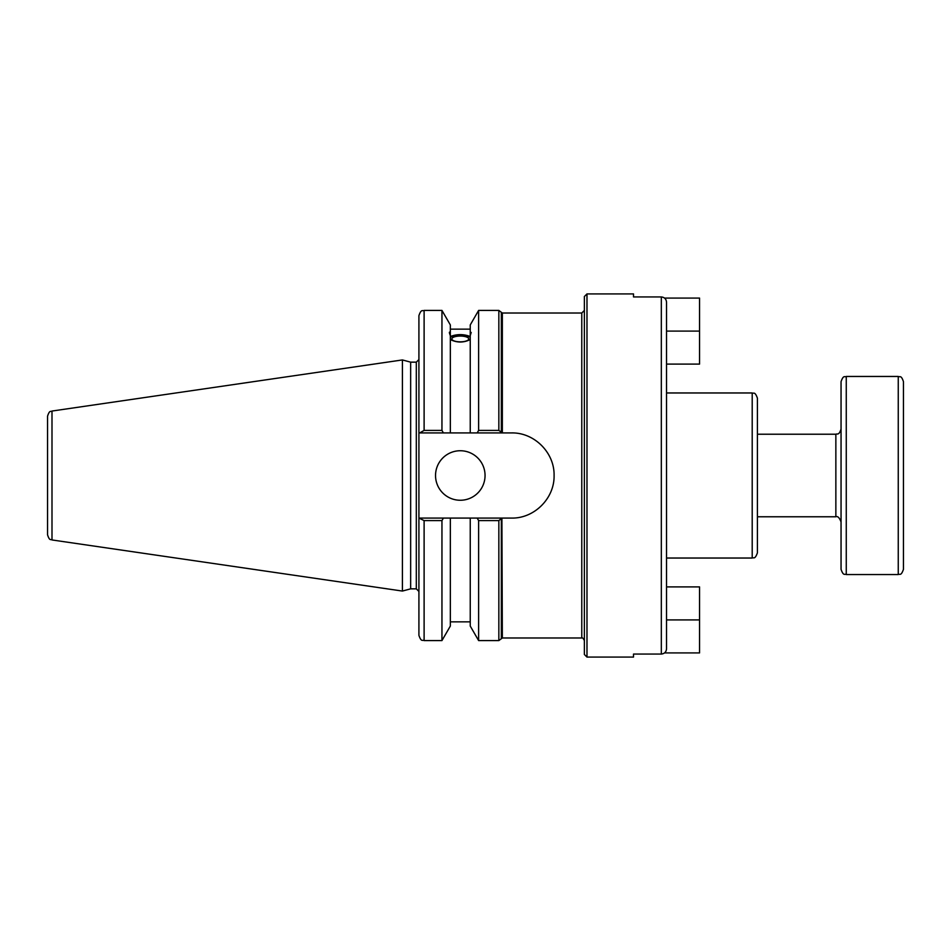 <?xml version="1.0" encoding="UTF-8"?>
<svg xmlns="http://www.w3.org/2000/svg" width="951" height="951" viewBox="0 0 951 951"><rect width="100%" height="100%" fill="white"/><g stroke="black" fill="none" stroke-linecap="round" stroke-linejoin="round"><path stroke-width="1.43" d="M586.981 657.082L633.509 657.082L633.509 654.062L661.325 654.062C664.499 653.717 666.235 651.958 666.532 648.772L666.532 302.228C666.235 299.042 664.499 297.283 661.325 296.938L633.509 296.938L633.509 293.918L586.981 293.918L584.378 296.51L584.378 654.49L586.981 657.082L586.981 293.918M664.535 298.079L699.544 298.079L699.544 364.102L666.532 364.102L666.532 392.965L752.205 392.965L752.205 558.035L666.532 558.035M470.246 335.608L470.246 332.541L471.209 332.446L470.246 335.608L470.246 432.919L501.914 432.919L501.343 432.265L502.342 432.919L502.342 313.022L581.774 313.022L581.774 637.978C582.357 637.432 583.225 638.299 584.378 640.582L584.378 475.5M581.774 637.978L502.342 637.978L501.914 518.081L498.847 520.589L498.847 640.582L501.343 638.715L501.343 518.735M502.342 432.919L511.507 432.919C534.331 432.408 554.599 452.664 554.088 475.5C554.599 498.336 534.331 518.592 511.507 518.081L502.342 518.081M752.205 558.035C753.62 557.06 754.809 560.056 757.412 552.84L757.412 398.16C754.809 390.944 753.62 393.94 752.205 392.965M501.914 518.081L477.176 518.081L478.626 520.589L478.626 640.582L498.847 640.582M477.176 518.081L470.246 518.081L470.246 626.067L478.626 640.582M451.868 338.948A8.428 2.877 180 0 1 460.296 336.06A8.428 2.877 180 0 1 468.724 338.948A8.428 2.877 180 0 1 460.296 341.825A8.428 2.877 180 0 1 451.868 338.948M470.246 339.566C463.613 342.835 456.967 342.835 450.334 339.566M450.334 335.608C449.086 332.47 449.086 331.447 450.334 332.541L450.334 432.919L470.246 432.919M449.371 332.446L450.334 332.541L450.334 324.933L441.953 310.418L441.953 430.411L424.11 430.411L424.11 310.418C422.565 311.417 421.388 308.516 418.915 315.625L418.915 432.919L450.334 432.919M450.334 336.499C456.967 334.003 463.613 334.003 470.246 336.499M470.246 337.415A10.913 3.733 0 0 0 460.296 335.204A10.913 3.733 0 0 0 450.334 337.415M470.246 332.541L470.246 324.933L478.626 310.418L478.626 430.411L477.176 432.919M418.915 518.081L418.915 635.375C421.364 642.472 422.553 639.583 424.11 640.582L424.11 520.589L418.915 518.081L418.915 432.919M410.654 588.847L410.654 362.153L416.312 362.153L416.312 588.847L410.654 588.847L402.404 591.058L51.996 539.954L51.996 411.046C50.736 412.116 49.714 409.548 47.55 416.193L47.55 534.807C49.714 541.452 50.736 538.884 51.996 539.954M478.626 520.589L498.847 520.589M470.246 518.081L419.664 518.081M498.847 430.411L501.343 432.265L501.343 312.285L498.847 310.418L498.847 430.411L478.626 430.411M424.11 520.589L441.953 520.589L443.404 518.081M441.953 520.589L441.953 640.582L424.11 640.582M419.664 432.919L424.11 430.411M51.996 411.046L402.404 359.942L402.404 591.058M443.404 432.919L441.953 430.411M435.534 475.5A24.762 24.762 0 0 1 472.671 454.055A24.762 24.762 0 0 1 472.671 496.945A24.762 24.762 0 0 1 435.534 475.5M450.334 518.081L450.334 626.067L441.953 640.582M664.535 652.921L699.544 652.921L699.544 586.898L666.532 586.898M903.45 460.439L903.45 513.362M841.053 382.302L841.053 569.352C843.549 576.472 844.738 573.548 846.259 574.547L846.259 376.453C844.738 377.452 843.549 374.528 841.053 381.648M846.259 376.453L898.255 376.453L898.255 574.547C899.789 573.548 900.977 576.461 903.45 569.352L903.45 382.302M661.325 296.938L661.325 654.062M666.532 331.091L699.544 331.091M666.532 619.909L699.544 619.909M757.412 434.227L835.858 434.227L835.858 516.773L757.412 516.773M581.774 313.022L584.378 310.418M502.342 637.978L501.343 638.715M502.342 313.022L501.343 312.285M416.312 588.847L418.915 591.439M416.312 362.153L418.915 359.561M424.11 310.418L441.953 310.418M478.626 310.418L498.847 310.418M450.334 329.141L470.246 329.141M450.334 621.859L470.246 621.859M410.654 362.153L402.404 359.942M835.858 434.227C837.367 433.43 838.925 435.713 841.053 429.032M835.858 516.773C837.7 515.953 839.424 517.689 841.053 521.968M898.255 574.547L846.259 574.547M898.255 376.453C899.919 377.464 901.12 374.67 903.45 381.648"/></g></svg>
